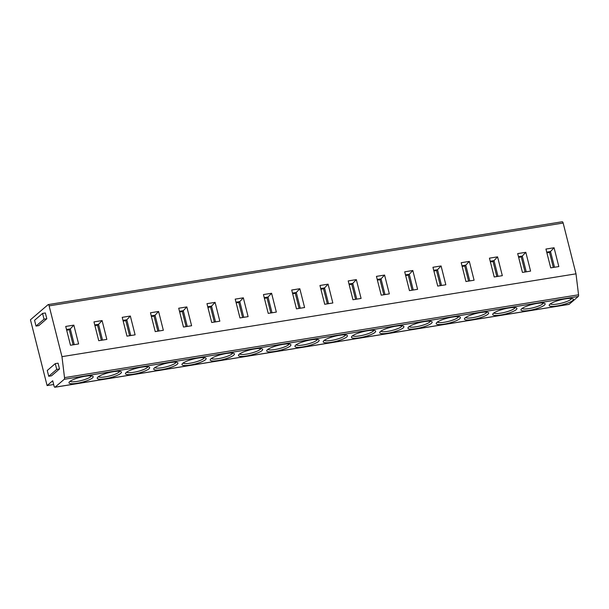 <?xml version="1.0" encoding="UTF-8"?>
<svg xmlns="http://www.w3.org/2000/svg" width="609" height="609" viewBox="0 0 609 609"><rect width="100%" height="100%" fill="white"/><g stroke="black" fill="none" stroke-linecap="round" stroke-linejoin="round"><path stroke-width="0.91" d="M562.107 221.828A1.827 0.693 80.8 0 1 562.259 221.752A1.827 0.693 80.8 0 1 563.15 223.039L576 273.829L578.55 294.802A1.827 0.693 80.8 0 1 578.276 296.461L569.088 304.348A1.827 0.693 80.8 0 1 568.943 304.416A1.827 0.693 80.8 0 1 568.783 304.393M64.249 379.285A1.827 0.693 -99.2 0 0 64.516 377.633L61.966 356.653L49.116 305.87A1.827 0.693 -99.2 0 0 48.225 304.584A1.827 0.693 -99.2 0 0 48.081 304.652L30.45 319.786L47.099 385.581L52.709 380.762L54.018 385.961A1.827 0.693 -99.2 0 0 54.909 387.248A1.827 0.693 -99.2 0 0 55.061 387.172L64.249 379.285L578.276 296.461M92.477 377.93A12.484 2.619 -14.2 0 1 78.028 383.114A12.484 2.619 -14.2 0 1 69.121 382.216A12.484 2.619 -14.2 0 1 69.677 381.607A12.484 2.619 -14.2 0 1 81.545 376.963A12.484 2.619 -14.2 0 1 92.758 376.233A12.484 2.619 -14.2 0 1 92.477 377.93M120.727 373.378A12.484 2.619 -14.2 0 1 106.278 378.562A12.484 2.619 -14.2 0 1 97.371 377.664A12.484 2.619 -14.2 0 1 97.927 377.055A12.484 2.619 -14.2 0 1 109.787 372.411A12.484 2.619 -14.2 0 1 121.008 371.68A12.484 2.619 -14.2 0 1 120.727 373.378M148.969 368.826A12.484 2.619 -14.2 0 1 134.52 374.01A12.484 2.619 -14.2 0 1 125.614 373.111A12.484 2.619 -14.2 0 1 126.177 372.502A12.484 2.619 -14.2 0 1 138.037 367.859A12.484 2.619 -14.2 0 1 149.251 367.128A12.484 2.619 -14.2 0 1 148.969 368.826M177.219 364.273A12.484 2.619 -14.2 0 1 162.77 369.457A12.484 2.619 -14.2 0 1 153.864 368.559A12.484 2.619 -14.2 0 1 154.42 367.95A12.484 2.619 -14.2 0 1 166.287 363.307A12.484 2.619 -14.2 0 1 177.501 362.576A12.484 2.619 -14.2 0 1 177.219 364.273M205.469 359.721A12.484 2.619 -14.2 0 1 191.02 364.905A12.484 2.619 -14.2 0 1 182.114 364.007A12.484 2.619 -14.2 0 1 182.67 363.398A12.484 2.619 -14.2 0 1 194.537 358.754A12.484 2.619 -14.2 0 1 205.751 358.031A12.484 2.619 -14.2 0 1 205.469 359.721M233.719 355.176A12.484 2.619 -14.2 0 1 219.27 360.353A12.484 2.619 -14.2 0 1 210.364 359.455A12.484 2.619 -14.2 0 1 210.92 358.846A12.484 2.619 -14.2 0 1 222.78 354.202A12.484 2.619 -14.2 0 1 234.001 353.479A12.484 2.619 -14.2 0 1 233.719 355.176M261.969 350.624A12.484 2.619 -14.2 0 1 247.52 355.801A12.484 2.619 -14.2 0 1 238.614 354.902A12.484 2.619 -14.2 0 1 239.17 354.293A12.484 2.619 -14.2 0 1 251.03 349.65A12.484 2.619 -14.2 0 1 262.251 348.927A12.484 2.619 -14.2 0 1 261.969 350.624M290.211 346.072A12.484 2.619 -14.2 0 1 275.763 351.248A12.484 2.619 -14.2 0 1 266.856 350.35A12.484 2.619 -14.2 0 1 267.412 349.741A12.484 2.619 -14.2 0 1 279.28 345.105A12.484 2.619 -14.2 0 1 290.493 344.374A12.484 2.619 -14.2 0 1 290.211 346.072M318.461 341.52A12.484 2.619 -14.2 0 1 304.013 346.696A12.484 2.619 -14.2 0 1 295.106 345.798A12.484 2.619 -14.2 0 1 295.662 345.189A12.484 2.619 -14.2 0 1 307.53 340.553A12.484 2.619 -14.2 0 1 318.743 339.822A12.484 2.619 -14.2 0 1 318.461 341.52M346.711 336.967A12.484 2.619 -14.2 0 1 332.263 342.144A12.484 2.619 -14.2 0 1 323.356 341.253A12.484 2.619 -14.2 0 1 323.912 340.637A12.484 2.619 -14.2 0 1 335.78 336.001A12.484 2.619 -14.2 0 1 346.993 335.27A12.484 2.619 -14.2 0 1 346.711 336.967M374.961 332.415A12.484 2.619 -14.2 0 1 360.513 337.592A12.484 2.619 -14.2 0 1 351.606 336.701A12.484 2.619 -14.2 0 1 352.162 336.084A12.484 2.619 -14.2 0 1 364.022 331.448A12.484 2.619 -14.2 0 1 375.243 330.717A12.484 2.619 -14.2 0 1 374.961 332.415M403.211 327.863A12.484 2.619 -14.2 0 1 388.755 333.039A12.484 2.619 -14.2 0 1 379.849 332.149A12.484 2.619 -14.2 0 1 380.412 331.532A12.484 2.619 -14.2 0 1 392.272 326.896A12.484 2.619 -14.2 0 1 403.485 326.165A12.484 2.619 -14.2 0 1 403.211 327.863M431.454 323.31A12.484 2.619 -14.2 0 1 417.005 328.487A12.484 2.619 -14.2 0 1 408.099 327.596A12.484 2.619 -14.2 0 1 408.654 326.987A12.484 2.619 -14.2 0 1 420.522 322.344A12.484 2.619 -14.2 0 1 431.735 321.613A12.484 2.619 -14.2 0 1 431.454 323.31M459.704 318.758A12.484 2.619 -14.2 0 1 445.255 323.942A12.484 2.619 -14.2 0 1 436.349 323.044A12.484 2.619 -14.2 0 1 436.904 322.435A12.484 2.619 -14.2 0 1 448.772 317.791A12.484 2.619 -14.2 0 1 459.985 317.061A12.484 2.619 -14.2 0 1 459.704 318.758M487.954 314.206A12.484 2.619 -14.2 0 1 473.505 319.39A12.484 2.619 -14.2 0 1 464.598 318.492A12.484 2.619 -14.2 0 1 465.154 317.883A12.484 2.619 -14.2 0 1 477.022 313.239A12.484 2.619 -14.2 0 1 488.235 312.508A12.484 2.619 -14.2 0 1 487.954 314.206M516.204 309.654A12.484 2.619 -14.2 0 1 501.755 314.838A12.484 2.619 -14.2 0 1 492.848 313.939A12.484 2.619 -14.2 0 1 493.404 313.331A12.484 2.619 -14.2 0 1 505.264 308.687A12.484 2.619 -14.2 0 1 516.485 307.956A12.484 2.619 -14.2 0 1 516.204 309.654M544.446 305.101A12.484 2.619 -14.2 0 1 529.997 310.286A12.484 2.619 -14.2 0 1 521.091 309.387A12.484 2.619 -14.2 0 1 521.654 308.778A12.484 2.619 -14.2 0 1 533.514 304.135A12.484 2.619 -14.2 0 1 544.728 303.404A12.484 2.619 -14.2 0 1 544.446 305.101M572.696 300.549A12.484 2.619 -14.2 0 1 558.247 305.733A12.484 2.619 -14.2 0 1 549.341 304.835A12.484 2.619 -14.2 0 1 549.897 304.226A12.484 2.619 -14.2 0 1 561.764 299.582A12.484 2.619 -14.2 0 1 572.978 298.852A12.484 2.619 -14.2 0 1 572.696 300.549M53.661 384.523L47.099 385.581M576 273.829L61.966 356.653M65.726 326.439L73.841 325.13L78.607 343.948L70.484 345.25L65.726 326.439M93.969 321.887L102.091 320.578L106.849 339.396L98.734 340.705L93.969 321.887M122.219 317.335L130.341 316.025L135.099 334.843L126.984 336.153L122.219 317.335M150.469 312.782L158.584 311.473L163.349 330.291L155.226 331.601L150.469 312.782M178.719 308.23L186.834 306.921L191.599 325.739L183.476 327.048L178.719 308.23M206.969 303.678L215.084 302.368L219.841 321.187L211.726 322.496L206.969 303.678M235.211 299.126L243.334 297.824L248.091 316.634L239.976 317.944L235.211 299.126M263.461 294.573L271.584 293.272L276.341 312.082L268.226 313.391L263.461 294.573M291.711 290.021L299.826 288.719L304.591 307.53L296.469 308.839L291.711 290.021M319.961 285.476L328.076 284.167L332.841 302.978L324.719 304.287L319.961 285.476M348.211 280.924L356.326 279.615L361.084 298.425L352.969 299.735L348.211 280.924M376.453 276.372L384.576 275.062L389.334 293.873L381.219 295.182L376.453 276.372M404.703 271.82L412.826 270.51L417.584 289.321L409.461 290.63L404.703 271.82M432.953 267.267L441.068 265.958L445.834 284.768L437.711 286.078L432.953 267.267M461.203 262.715L469.318 261.406L474.084 280.216L465.961 281.525L461.203 262.715M489.446 258.163L497.568 256.853L502.326 275.671L494.211 276.973L489.446 258.163M517.696 253.61L525.818 252.301L530.576 271.119L522.461 272.421L517.696 253.61M545.946 249.058L554.061 247.749L558.826 266.567L550.703 267.869L545.946 249.058M36.022 326.066L38.801 325.617L46.817 318.735L45.355 312.965L42.577 313.414L34.561 320.296L36.022 326.066L44.031 319.185L42.577 313.414M48.728 376.271L51.506 375.822L59.522 368.947L58.061 363.177L55.274 363.619L47.266 370.5L48.728 376.271L56.736 369.397L55.274 363.619M46.817 318.735L44.031 319.185M59.522 368.947L56.736 369.397M66.503 329.515L70.294 328.898L73.841 325.13M74.275 344.641L70.294 328.898L69.297 329.758L66.67 330.185M73.11 344.831L69.297 329.758M94.753 324.962L98.544 324.346L102.091 320.578M102.525 340.088L98.544 324.346L97.539 325.206L94.92 325.632M101.353 340.279L97.539 325.206M122.995 320.41L126.794 319.794L130.341 316.025M130.775 335.536L126.794 319.794L125.789 320.654L123.17 321.08M129.603 335.726L125.789 320.654M151.245 315.858L155.044 315.241L158.584 311.473M159.025 330.984L155.044 315.241L154.039 316.101L151.413 316.528M157.853 331.174L154.039 316.101M179.495 311.306L183.286 310.697L186.834 306.921M187.275 326.432L183.286 310.697L182.289 311.549L179.663 311.975M186.103 326.622L182.289 311.549M207.745 306.753L211.536 306.144L215.084 302.368M215.517 321.879L211.536 306.144L210.539 307.005L207.913 307.423M214.345 322.07L210.539 307.005M235.987 302.201L239.786 301.592L243.334 297.824M243.767 317.335L239.786 301.592L238.781 302.452L236.163 302.871M242.595 317.517L238.781 302.452M264.237 297.649L268.036 297.04L271.584 293.272M272.017 312.782L268.036 297.04L267.031 297.9L264.413 298.319M270.845 312.965L267.031 297.9M292.487 293.096L296.279 292.487L299.826 288.719M300.267 308.23L296.279 292.487L295.281 293.348L292.655 293.766M299.095 308.413L295.281 293.348M320.737 288.544L324.528 287.935L328.076 284.167M328.51 303.678L324.528 287.935L323.531 288.795L320.905 289.214M327.345 303.861L323.531 288.795M348.987 283.992L352.778 283.383L356.326 279.615M356.76 299.126L352.778 283.383L351.774 284.243L349.155 284.662M355.587 299.316L351.774 284.243M377.23 279.44L381.028 278.831L384.576 275.062M385.01 294.573L381.028 278.831L380.024 279.691L377.405 280.11M383.837 294.764L380.024 279.691M405.48 274.887L409.278 274.278L412.826 270.51M413.26 290.021L409.278 274.278L408.274 275.139L405.655 275.557M412.087 290.211L408.274 275.139M433.73 270.335L437.521 269.726L441.068 265.958M441.51 285.469L437.521 269.726L436.524 270.586L433.897 271.013M440.337 285.659L436.524 270.586M461.98 265.783L465.771 265.174L469.318 261.406M469.752 280.916L465.771 265.174L464.774 266.034L462.147 266.46M468.587 281.107L464.774 266.034M490.23 261.231L494.021 260.622L497.568 256.853M498.002 276.364L494.021 260.622L493.016 261.482L490.397 261.908M496.83 276.555L493.016 261.482M518.472 256.686L522.271 256.069L525.818 252.301M526.252 271.812L522.271 256.069L521.266 256.929L518.647 257.356M525.08 272.002L521.266 256.929M546.722 252.134L550.513 251.517L554.061 247.749M554.502 267.26L550.513 251.517L549.516 252.377L546.89 252.804M553.33 267.45L549.516 252.377M91.342 375.86A10.962 2.299 -14.2 0 1 90.718 376.712A10.962 2.299 -14.2 0 1 79.657 380.937A10.962 2.299 -14.2 0 1 70.187 381.211M119.592 371.307A10.962 2.299 -14.2 0 1 118.968 372.16A10.962 2.299 -14.2 0 1 107.907 376.385A10.962 2.299 -14.2 0 1 98.437 376.659M147.835 366.755A10.962 2.299 -14.2 0 1 147.218 367.608A10.962 2.299 -14.2 0 1 136.157 371.833A10.962 2.299 -14.2 0 1 126.687 372.107M176.085 362.203A10.962 2.299 -14.2 0 1 175.468 363.055A10.962 2.299 -14.2 0 1 164.407 367.28A10.962 2.299 -14.2 0 1 154.937 367.554M204.335 357.65A10.962 2.299 -14.2 0 1 203.711 358.503A10.962 2.299 -14.2 0 1 192.657 362.728A10.962 2.299 -14.2 0 1 183.18 363.01M232.585 353.098A10.962 2.299 -14.2 0 1 231.96 353.951A10.962 2.299 -14.2 0 1 220.9 358.176A10.962 2.299 -14.2 0 1 211.43 358.457M260.835 348.554A10.962 2.299 -14.2 0 1 260.21 349.399A10.962 2.299 -14.2 0 1 249.15 353.623A10.962 2.299 -14.2 0 1 239.68 353.905M289.077 344.001A10.962 2.299 -14.2 0 1 288.46 344.854A10.962 2.299 -14.2 0 1 277.399 349.071A10.962 2.299 -14.2 0 1 267.93 349.353M317.327 339.449A10.962 2.299 -14.2 0 1 316.71 340.302A10.962 2.299 -14.2 0 1 305.649 344.519A10.962 2.299 -14.2 0 1 296.172 344.801M345.577 334.897A10.962 2.299 -14.2 0 1 344.953 335.749A10.962 2.299 -14.2 0 1 333.892 339.967A10.962 2.299 -14.2 0 1 324.422 340.248M373.827 330.344A10.962 2.299 -14.2 0 1 373.203 331.197A10.962 2.299 -14.2 0 1 362.142 335.414A10.962 2.299 -14.2 0 1 352.672 335.696M402.069 325.792A10.962 2.299 -14.2 0 1 401.453 326.645A10.962 2.299 -14.2 0 1 390.392 330.862A10.962 2.299 -14.2 0 1 380.922 331.144M430.319 321.24A10.962 2.299 -14.2 0 1 429.703 322.092A10.962 2.299 -14.2 0 1 418.642 326.31A10.962 2.299 -14.2 0 1 409.172 326.591M458.569 316.688A10.962 2.299 -14.2 0 1 457.953 317.54A10.962 2.299 -14.2 0 1 446.892 321.758A10.962 2.299 -14.2 0 1 437.414 322.039M486.819 312.135A10.962 2.299 -14.2 0 1 486.195 312.988A10.962 2.299 -14.2 0 1 475.134 317.205A10.962 2.299 -14.2 0 1 465.664 317.487M515.069 307.583A10.962 2.299 -14.2 0 1 514.445 308.436A10.962 2.299 -14.2 0 1 503.384 312.653A10.962 2.299 -14.2 0 1 493.914 312.935M543.312 303.031A10.962 2.299 -14.2 0 1 542.695 303.883A10.962 2.299 -14.2 0 1 531.634 308.108A10.962 2.299 -14.2 0 1 522.164 308.382M571.562 298.479A10.962 2.299 -14.2 0 1 570.945 299.331A10.962 2.299 -14.2 0 1 559.884 303.556A10.962 2.299 -14.2 0 1 550.414 303.83M578.55 294.802L64.516 377.633M569.088 304.348L55.061 387.172M563.15 223.039L49.116 305.87M54.909 387.248L568.943 304.416M48.225 304.584L562.259 221.752"/></g></svg>
